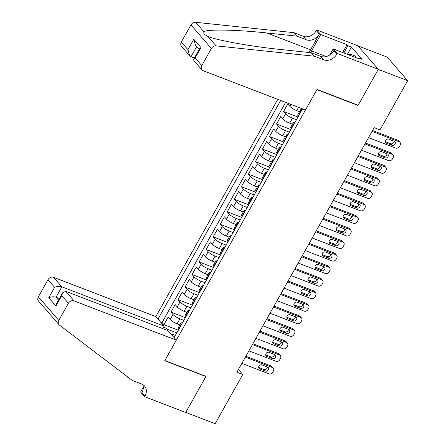 <?xml version="1.0" encoding="UTF-8"?>
<svg xmlns="http://www.w3.org/2000/svg" width="446" height="446" viewBox="0 0 446 446"><rect width="100%" height="100%" fill="white"/><g stroke="black" fill="none" stroke-linecap="round" stroke-linejoin="round"><path stroke-width="0.67" d="M277.758 99.369L155.849 316.604L53.592 277.312L61.86 286.828L56.018 297.237L58.51 300.113M357.948 45.877L387.2 57.116L407.65 80.67L378.264 69.381L358.032 105.44L316.894 89.629L164.864 360.541L206.002 376.352L185.77 412.411L215.15 423.7L242.775 374.473L238.437 369.472M299.528 111.701L296.718 110.619A5.909 1.349 -150.7 0 1 289.805 106.265L287.793 103.94L283.567 111.467L297.984 117.008M292.492 124.239L289.683 123.163A5.909 1.349 29.3 0 1 282.77 118.809L280.751 116.484L276.531 124.01L290.943 129.546M285.451 136.783L282.641 135.701A5.909 1.349 29.3 0 1 275.728 131.353L273.716 129.028L269.49 136.554L283.907 142.09M278.416 149.326L275.606 148.245A5.909 1.349 29.3 0 1 268.693 143.891L266.675 141.572L262.454 149.092L276.866 154.634M271.374 161.87L268.564 160.789A5.909 1.349 29.3 0 1 261.657 156.435L259.639 154.11L255.413 161.636L269.83 167.178M264.339 174.408L261.529 173.332A5.909 1.349 29.3 0 1 254.616 168.978L252.598 166.653L248.377 174.18L262.789 179.716M257.297 186.952L254.488 185.87A5.909 1.349 29.3 0 1 247.58 181.516L245.562 179.197L241.336 186.723L255.753 192.259M250.262 199.496L247.452 198.414A5.909 1.349 29.3 0 1 240.539 194.06L238.521 191.735L234.301 199.262L248.712 204.803M243.226 212.034L240.411 210.958A5.909 1.349 29.3 0 1 233.503 206.604L231.485 204.279L227.259 211.805L241.676 217.341M236.185 224.578L233.375 223.502A5.909 1.349 29.3 0 1 226.462 219.148L224.444 216.823L220.224 224.349L234.635 229.885M229.149 237.121L226.334 236.04A5.909 1.349 29.3 0 1 219.426 231.686L217.408 229.367L213.182 236.887L227.599 242.429M222.108 249.665L219.298 248.584A5.909 1.349 29.3 0 1 212.385 244.23L210.367 241.905L206.147 249.431L220.558 254.973M215.072 262.203L212.263 261.127A5.909 1.349 29.3 0 1 205.35 256.773L203.331 254.449L199.106 261.975L213.523 267.511M208.031 274.747L205.221 273.666A5.909 1.349 29.3 0 1 198.308 269.317L196.29 266.992L192.07 274.519L206.481 280.055M200.995 287.291L198.186 286.209A5.909 1.349 29.3 0 1 191.273 281.855L189.255 279.53L185.029 287.057L199.446 292.598M193.954 299.835L191.144 298.753A5.909 1.349 29.3 0 1 184.231 294.399L182.213 292.074L177.993 299.601L192.404 305.142M186.919 312.373L184.109 311.297A5.909 1.349 29.3 0 1 177.196 306.943L175.178 304.618L170.952 312.144L185.369 317.68M407.65 80.67L380.025 129.898L374.149 127.64L236.898 372.215L242.775 374.473M174.146 337.678L302.539 108.891M280.679 100.489L158.007 319.085M183.869 320.351L179.883 318.818A5.909 1.349 -150.7 0 1 172.97 314.469L170.952 312.144M179.877 324.917L177.068 323.835L179.883 318.818M190.91 307.807L186.924 306.279A5.909 1.349 -150.7 0 1 180.011 301.925L177.993 299.601M197.946 295.269L193.96 293.736A5.909 1.349 -150.7 0 1 187.047 289.382L185.029 287.057M204.987 282.725L201.001 281.192A5.909 1.349 -150.7 0 1 194.088 276.838L192.07 274.519M212.023 270.181L208.037 268.654A5.909 1.349 -150.7 0 1 201.124 264.3L199.106 261.975M219.064 257.643L215.078 256.11A5.909 1.349 -150.7 0 1 208.165 251.756L206.147 249.431M226.1 245.099L222.114 243.566A5.909 1.349 -150.7 0 1 215.201 239.212L213.182 236.887M233.135 232.556L229.149 231.022A5.909 1.349 -150.7 0 1 222.242 226.668L220.224 224.349M240.177 220.012L236.19 218.484A5.909 1.349 -150.7 0 1 229.277 214.13L227.259 211.805M247.212 207.474L243.226 205.94A5.909 1.349 -150.7 0 1 236.319 201.586L234.301 199.262M254.253 194.93L250.267 193.397A5.909 1.349 -150.7 0 1 243.354 189.043L241.336 186.723M261.289 182.386L257.303 180.853A5.909 1.349 -150.7 0 1 250.396 176.505L248.377 174.18M268.33 169.842L264.344 168.315A5.909 1.349 -150.7 0 1 257.431 163.961L255.413 161.636M275.366 157.304L271.38 155.771A5.909 1.349 -150.7 0 1 264.472 151.417L262.454 149.092M282.407 144.76L278.421 143.227A5.909 1.349 -150.7 0 1 271.508 138.873L269.49 136.554M289.443 132.217L285.457 130.689A5.909 1.349 -150.7 0 1 278.544 126.335L276.531 124.01M296.484 119.679L292.498 118.145A5.909 1.349 -150.7 0 1 285.585 113.791L283.567 111.467M285.613 102.385L162.065 322.553L163.916 324.682L178.328 330.224M177.068 323.835A5.909 1.349 29.3 0 1 170.155 319.481L168.136 317.162L163.916 324.682M298.435 116.2L298.207 115.943A5.909 1.349 -150.7 0 1 297.755 114.856L300.571 109.839A5.909 1.349 -150.7 0 1 302.065 109.727M301.251 111.182L301.022 110.926A5.909 1.349 -150.7 0 1 300.571 109.839M294.209 123.726L293.986 123.47A5.909 1.349 -150.7 0 1 293.535 122.382A5.909 1.349 -150.7 0 1 295.029 122.271M293.535 122.382L290.72 127.4A5.909 1.349 29.3 0 0 291.171 128.487L291.394 128.743M287.174 136.27L286.945 136.013A5.909 1.349 -150.7 0 1 286.494 134.926A5.909 1.349 -150.7 0 1 287.988 134.815M286.494 134.926L283.678 139.944A5.909 1.349 29.3 0 0 284.13 141.025L284.358 141.287M280.133 148.813L279.91 148.551A5.909 1.349 -150.7 0 1 279.458 147.47A5.909 1.349 -150.7 0 1 280.952 147.353M279.458 147.47L276.643 152.482A5.909 1.349 29.3 0 0 277.094 153.569L277.317 153.825M273.097 161.352L272.874 161.095A5.909 1.349 -150.7 0 1 272.417 160.008A5.909 1.349 -150.7 0 1 273.911 159.897M272.417 160.008L269.601 165.026A5.909 1.349 29.3 0 0 270.059 166.113L270.282 166.369M266.056 173.895L265.833 173.639A5.909 1.349 -150.7 0 1 265.381 172.552A5.909 1.349 -150.7 0 1 266.875 172.44M265.381 172.552L262.566 177.569A5.909 1.349 29.3 0 0 263.017 178.656L263.24 178.913M259.02 186.439L258.797 186.177A5.909 1.349 -150.7 0 1 258.345 185.096A5.909 1.349 -150.7 0 1 259.834 184.978M258.345 185.096L255.53 190.113A5.909 1.349 29.3 0 0 255.982 191.195L256.205 191.457M251.979 198.977L251.756 198.721A5.909 1.349 -150.7 0 1 251.304 197.634A5.909 1.349 -150.7 0 1 252.798 197.522M251.304 197.634L248.489 202.651A5.909 1.349 29.3 0 0 248.94 203.738L249.163 203.995M244.943 211.521L244.72 211.265A5.909 1.349 -150.7 0 1 244.269 210.178A5.909 1.349 -150.7 0 1 245.757 210.066M244.269 210.178L241.453 215.195A5.909 1.349 29.3 0 0 241.905 216.282L242.128 216.539M237.902 224.065L237.679 223.808A5.909 1.349 -150.7 0 1 237.227 222.721A5.909 1.349 -150.7 0 1 238.721 222.61M237.227 222.721L234.412 227.739A5.909 1.349 29.3 0 0 234.864 228.82L235.087 229.082M230.866 236.609L230.643 236.347A5.909 1.349 -150.7 0 1 230.192 235.265A5.909 1.349 -150.7 0 1 231.68 235.148M230.192 235.265L227.376 240.282A5.909 1.349 29.3 0 0 227.828 241.364L228.051 241.62M223.825 249.147L223.602 248.89A5.909 1.349 -150.7 0 1 223.151 247.803A5.909 1.349 -150.7 0 1 224.645 247.692M223.151 247.803L220.335 252.821A5.909 1.349 29.3 0 0 220.787 253.908L221.01 254.164M216.789 261.69L216.566 261.434A5.909 1.349 -150.7 0 1 216.115 260.347A5.909 1.349 -150.7 0 1 217.603 260.235M216.115 260.347L213.3 265.364A5.909 1.349 29.3 0 0 213.751 266.452L213.974 266.708M209.748 274.234L209.525 273.972A5.909 1.349 -150.7 0 1 209.074 272.891A5.909 1.349 -150.7 0 1 210.568 272.774M209.074 272.891L206.258 277.908A5.909 1.349 29.3 0 0 206.71 278.99L206.933 279.252M202.713 286.772L202.49 286.516A5.909 1.349 -150.7 0 1 202.038 285.434A5.909 1.349 -150.7 0 1 203.527 285.317M202.038 285.434L199.223 290.446A5.909 1.349 29.3 0 0 199.674 291.533L199.897 291.79M195.671 299.316L195.448 299.06A5.909 1.349 -150.7 0 1 194.997 297.973A5.909 1.349 -150.7 0 1 196.491 297.861M194.997 297.973L192.181 302.99A5.909 1.349 29.3 0 0 192.633 304.077L192.856 304.334M188.636 311.86L188.413 311.603A5.909 1.349 -150.7 0 1 187.961 310.516A5.909 1.349 -150.7 0 1 189.455 310.405M187.961 310.516L185.146 315.534A5.909 1.349 29.3 0 0 185.597 316.615L185.82 316.877M181.594 324.404L181.371 324.142A5.909 1.349 -150.7 0 1 180.92 323.06A5.909 1.349 -150.7 0 1 182.414 322.943M180.92 323.06L178.105 328.078A5.909 1.349 29.3 0 0 178.556 329.159L178.779 329.421M171.18 334.26L171.888 334.048L175.423 335.409M176.833 332.894L167.908 329.466L167.389 330.391M162.065 322.553L160.488 321.945M163.721 326.829L167.908 329.466M357.731 105.094L358.032 105.44M372.048 131.38L399.181 141.806A2.955 2.425 139 0 1 400.001 142.38A2.955 2.425 139 0 1 400.123 145.218L399.421 146.472A2.955 2.425 139 0 1 395.658 148.078L368.53 137.652M400.001 142.38L398.624 140.785A2.955 2.425 -41 0 0 397.799 140.217L372.538 130.511M394.314 141.31A2.364 1.94 -41 0 1 394.972 141.767A2.364 1.94 -41 0 1 394.799 144.437A2.364 1.94 -41 0 1 392.062 145.324L386.42 143.155A2.364 1.94 -41 0 1 385.762 142.698A2.364 1.94 -41 0 1 385.935 140.033A2.364 1.94 -41 0 1 388.672 139.141L394.314 141.31M393.996 141.187A2.364 1.94 -41 0 1 392.943 143.3A2.364 1.94 -41 0 1 390.679 143.735L385.361 141.689M347.696 54.479L350.506 54.222L355.206 56.029L355.356 57.422M350.506 54.222L350.656 55.616M305.454 110.011L203.198 70.719A4.432 3.64 139 0 1 201.966 69.86A4.432 3.64 139 0 1 201.787 65.601L211.393 48.48L190.944 24.92A4.432 3.64 -41 0 1 195.671 22.3L293.769 32.647L303.168 36.26A10.342 8.491 139 0 0 316.325 30.64L316.71 29.954L357.848 45.76L378.303 69.314L358.138 105.25L317 89.44L305.454 110.011M293.769 32.647L296.796 36.132L266.714 32.959C237.818 29.759 208.092 29.124 203.761 31.616L203.961 34.113L208.037 36.539C218.005 40.541 252.514 46.679 281.114 49.545L311.191 52.717L320.596 56.33A10.342 8.491 139 0 0 333.753 50.71L336.775 54.2L337.165 53.509L378.303 69.314M311.191 52.717L314.218 56.202L323.623 59.814A10.342 8.491 139 0 0 336.775 54.2M266.714 32.959L310.555 49.807L319.353 34.13A10.342 8.491 139 0 1 306.196 39.744L296.796 36.132M181.332 42.041L187.939 49.651L189.639 55.661L181.511 46.306A4.432 3.64 -41 0 1 181.332 42.041L190.944 24.92M208.037 36.539L216.126 45.854L314.218 56.202M342.639 52.539L347.049 44.684L347.93 45.704L343.838 52.996M358.289 58.549L358.601 57.991L362.124 59.346L351.459 47.059L347.93 45.704M358.601 57.991L359.487 59.011L333.156 48.893L337.165 53.509M316.71 29.954L320.719 34.571L311.537 50.933A16.619 8.691 -69 0 0 310.639 52.661M347.049 44.684L320.719 34.571M194.389 57.98L191.011 56.681L189.639 55.661M310.555 49.807A19.239 10.063 -69 0 0 309.19 52.505M329.739 54.986L333.156 48.893M216.126 45.854A4.432 3.64 139 0 0 211.393 48.48M351.459 47.059L347.367 54.351M187.939 49.651L193.781 39.242L195.482 45.252L199.156 49.484M193.781 39.242L201.023 47.583L199.546 48.787L193.709 59.201L193.837 60.5L201.966 69.86M201.023 47.583L195.181 57.991L193.709 59.201M162.723 328.602L164.117 326.121L61.86 286.828C59.491 286.126 57.06 286.293 54.563 287.324L47.956 279.72L38.35 296.835L58.8 320.395A4.432 3.64 139 0 0 58.978 324.655A4.432 3.64 139 0 0 59.429 325.078L132.278 380.421L141.683 384.034A10.342 8.491 -41 0 1 144.565 386.03A10.342 8.491 -41 0 1 144.983 395.976L144.593 396.661L185.731 412.472L205.896 376.535L205.6 376.195M164.117 326.121L155.849 316.604M205.896 376.535L164.758 360.73L176.304 340.159L74.047 300.866A4.432 3.64 139 0 0 68.405 303.274L58.8 320.395M129.323 378.175L128.153 377.723L127.032 376.43M144.593 396.661L140.585 392.045L143.311 387.195M176.304 340.159L168.042 330.642L65.779 291.35L74.047 300.866M128.325 377.416L128.153 377.723M58.978 324.655L38.529 301.1A4.432 3.64 -41 0 1 38.35 296.835M47.956 279.72A4.432 3.64 -41 0 1 53.592 277.312M142.753 384.547A10.342 8.491 -41 0 1 141.956 392.486L144.983 395.976M59.396 298.536L56.018 297.237C53.648 296.54 51.218 296.707 48.72 297.733L54.563 287.324M68.405 303.274L61.804 295.665L62.596 292.832L65.779 291.35M61.804 295.665L55.962 306.073L56.759 303.241L62.596 292.832M365.012 143.924L392.14 154.349A2.955 2.425 139 0 1 392.965 154.918A2.955 2.425 139 0 1 393.082 157.761L392.38 159.016A2.955 2.425 139 0 1 388.622 160.621L361.494 150.196M392.965 154.918L391.582 153.329A2.955 2.425 -41 0 0 390.757 152.755L365.503 143.049M387.279 153.853A2.364 1.94 -41 0 1 387.936 154.31A2.364 1.94 -41 0 1 387.758 156.975A2.364 1.94 -41 0 1 385.026 157.867L379.384 155.699A2.364 1.94 -41 0 1 378.721 155.241A2.364 1.94 -41 0 1 378.899 152.571A2.364 1.94 -41 0 1 381.637 151.685L387.279 153.853M386.955 153.731A2.364 1.94 -41 0 1 385.907 155.844A2.364 1.94 -41 0 1 383.644 156.273L378.32 154.227M357.971 156.468L385.104 166.893A2.955 2.425 139 0 1 385.924 167.462A2.955 2.425 139 0 1 386.046 170.305L385.344 171.559A2.955 2.425 139 0 1 381.581 173.165L354.453 162.74M385.924 167.462L384.547 165.873A2.955 2.425 -41 0 0 383.722 165.299L358.461 155.593M380.237 166.397A2.364 1.94 -41 0 1 380.895 166.854A2.364 1.94 -41 0 1 380.722 169.519A2.364 1.94 -41 0 1 377.985 170.405L372.343 168.242A2.364 1.94 -41 0 1 371.685 167.785A2.364 1.94 -41 0 1 371.858 165.115A2.364 1.94 -41 0 1 374.595 164.228L380.237 166.397M379.92 166.269A2.364 1.94 -41 0 1 378.866 168.382A2.364 1.94 -41 0 1 376.602 168.817L371.284 166.771M350.935 169.006L378.063 179.431A2.955 2.425 139 0 1 378.888 180.006A2.955 2.425 139 0 1 379.005 182.843L378.303 184.098A2.955 2.425 139 0 1 374.545 185.703L347.417 175.278M378.888 180.006L377.506 178.411A2.955 2.425 -41 0 0 376.68 177.843L351.426 168.136M373.202 178.935A2.364 1.94 -41 0 1 373.86 179.392A2.364 1.94 -41 0 1 373.687 182.063A2.364 1.94 -41 0 1 370.949 182.949L365.307 180.781A2.364 1.94 -41 0 1 364.65 180.323A2.364 1.94 -41 0 1 364.822 177.659A2.364 1.94 -41 0 1 367.56 176.767L373.202 178.935M372.878 178.813A2.364 1.94 -41 0 1 371.83 180.925A2.364 1.94 -41 0 1 369.567 181.36L364.243 179.314M343.894 181.55L371.027 191.975A2.955 2.425 139 0 1 371.847 192.549A2.955 2.425 139 0 1 371.97 195.387L371.267 196.641A2.955 2.425 139 0 1 367.51 198.247L340.376 187.822M371.847 192.549L370.47 190.955A2.955 2.425 -41 0 0 369.645 190.386L344.384 180.68M366.16 191.479A2.364 1.94 -41 0 1 366.818 191.936A2.364 1.94 -41 0 1 366.645 194.601A2.364 1.94 -41 0 1 363.908 195.493L358.266 193.324A2.364 1.94 -41 0 1 357.608 192.867A2.364 1.94 -41 0 1 357.781 190.202A2.364 1.94 -41 0 1 360.519 189.31L366.16 191.479M365.843 191.356A2.364 1.94 -41 0 1 364.795 193.469A2.364 1.94 -41 0 1 362.526 193.899L357.207 191.858M336.858 194.094L363.986 204.519A2.955 2.425 139 0 1 364.811 205.088A2.955 2.425 139 0 1 364.928 207.931L364.226 209.185A2.955 2.425 139 0 1 360.468 210.791L333.34 200.365M364.811 205.088L363.429 203.499A2.955 2.425 -41 0 0 362.604 202.924L337.349 193.218M359.125 204.023A2.364 1.94 -41 0 1 359.783 204.48A2.364 1.94 -41 0 1 359.61 207.145A2.364 1.94 -41 0 1 356.872 208.037L351.231 205.868A2.364 1.94 -41 0 1 350.573 205.411A2.364 1.94 -41 0 1 350.746 202.74A2.364 1.94 -41 0 1 353.483 201.854L359.125 204.023M358.801 203.9A2.364 1.94 -41 0 1 357.753 206.013A2.364 1.94 -41 0 1 355.49 206.442L350.166 204.396M329.817 206.637L356.951 217.063A2.955 2.425 139 0 1 357.77 217.631A2.955 2.425 139 0 1 357.893 220.475L357.19 221.729A2.955 2.425 139 0 1 353.433 223.329L326.299 212.904M357.77 217.631L356.393 216.042A2.955 2.425 -41 0 0 355.568 215.468L330.308 205.762M352.084 216.561A2.364 1.94 -41 0 1 352.741 217.018A2.364 1.94 -41 0 1 352.569 219.688A2.364 1.94 -41 0 1 349.831 220.575L344.189 218.406A2.364 1.94 -41 0 1 343.532 217.949A2.364 1.94 -41 0 1 343.704 215.284A2.364 1.94 -41 0 1 346.442 214.398L352.084 216.561M351.766 216.438A2.364 1.94 -41 0 1 350.718 218.551A2.364 1.94 -41 0 1 348.449 218.986L343.13 216.94M322.781 219.176L349.909 229.601A2.955 2.425 139 0 1 350.734 230.175A2.955 2.425 139 0 1 350.851 233.013L350.149 234.267A2.955 2.425 139 0 1 346.391 235.873L319.264 225.447M350.734 230.175L349.352 228.581A2.955 2.425 -41 0 0 348.527 228.012L323.272 218.306M345.048 229.105A2.364 1.94 -41 0 1 345.706 229.562A2.364 1.94 -41 0 1 345.533 232.232A2.364 1.94 -41 0 1 342.796 233.119L337.154 230.95A2.364 1.94 -41 0 1 336.496 230.493A2.364 1.94 -41 0 1 336.669 227.828A2.364 1.94 -41 0 1 339.406 226.936L345.048 229.105M344.725 228.982A2.364 1.94 -41 0 1 343.676 231.095A2.364 1.94 -41 0 1 341.413 231.53L336.089 229.484M315.74 231.719L342.874 242.145A2.955 2.425 139 0 1 343.693 242.719A2.955 2.425 139 0 1 343.816 245.556L343.113 246.811A2.955 2.425 139 0 1 339.356 248.416L312.222 237.991M343.693 242.719L342.316 241.124A2.955 2.425 -41 0 0 341.491 240.556L316.231 230.844M338.007 241.648A2.364 1.94 -41 0 1 338.665 242.106A2.364 1.94 -41 0 1 338.492 244.77A2.364 1.94 -41 0 1 335.754 245.662L330.112 243.494A2.364 1.94 -41 0 1 329.455 243.037A2.364 1.94 -41 0 1 329.627 240.366A2.364 1.94 -41 0 1 332.365 239.48L338.007 241.648M337.689 241.526A2.364 1.94 -41 0 1 336.641 243.639A2.364 1.94 -41 0 1 334.372 244.068L329.053 242.022M308.704 244.263L335.832 254.688A2.955 2.425 139 0 1 336.658 255.257A2.955 2.425 139 0 1 336.775 258.1L336.072 259.355A2.955 2.425 139 0 1 332.315 260.96L305.187 250.535M336.658 255.257L335.275 253.668A2.955 2.425 -41 0 0 334.45 253.094L309.195 243.388M330.971 254.192A2.364 1.94 -41 0 1 331.629 254.649A2.364 1.94 -41 0 1 331.456 257.314A2.364 1.94 -41 0 1 328.719 258.201L323.077 256.037A2.364 1.94 -41 0 1 322.419 255.58A2.364 1.94 -41 0 1 322.592 252.91A2.364 1.94 -41 0 1 325.329 252.023L330.971 254.192M330.648 254.069A2.364 1.94 -41 0 1 329.6 256.182A2.364 1.94 -41 0 1 327.336 256.612L322.012 254.566M301.663 256.801L328.797 267.226A2.955 2.425 139 0 1 329.622 267.801A2.955 2.425 139 0 1 329.739 270.638L329.037 271.893A2.955 2.425 139 0 1 325.279 273.498L298.145 263.073M329.622 267.801L328.239 266.206A2.955 2.425 -41 0 0 327.414 265.638L302.154 255.932M323.93 266.73A2.364 1.94 -41 0 1 324.588 267.187A2.364 1.94 -41 0 1 324.415 269.858A2.364 1.94 -41 0 1 321.678 270.744L316.036 268.576A2.364 1.94 -41 0 1 315.378 268.118A2.364 1.94 -41 0 1 315.551 265.454A2.364 1.94 -41 0 1 318.288 264.562L323.93 266.73M323.612 266.608A2.364 1.94 -41 0 1 322.564 268.721A2.364 1.94 -41 0 1 320.295 269.155L314.976 267.109M294.628 269.345L321.756 279.77A2.955 2.425 139 0 1 322.581 280.344A2.955 2.425 139 0 1 322.703 283.182L321.995 284.436A2.955 2.425 139 0 1 318.238 286.042L291.11 275.617M322.581 280.344L321.198 278.75A2.955 2.425 -41 0 0 320.373 278.181L295.118 268.475M316.894 279.274A2.364 1.94 -41 0 1 317.552 279.731A2.364 1.94 -41 0 1 317.379 282.396A2.364 1.94 -41 0 1 314.642 283.288L309 281.119A2.364 1.94 -41 0 1 308.342 280.662A2.364 1.94 -41 0 1 308.515 277.997A2.364 1.94 -41 0 1 311.252 277.105L316.894 279.274M316.571 279.151A2.364 1.94 -41 0 1 315.523 281.264A2.364 1.94 -41 0 1 313.259 281.694L307.935 279.653M287.586 281.889L314.72 292.314A2.955 2.425 139 0 1 315.545 292.883A2.955 2.425 139 0 1 315.662 295.726L314.96 296.98A2.955 2.425 139 0 1 311.202 298.586L284.069 288.161M315.545 292.883L314.162 291.294A2.955 2.425 -41 0 0 313.337 290.72L288.077 281.013M309.853 291.818A2.364 1.94 -41 0 1 310.511 292.275A2.364 1.94 -41 0 1 310.338 294.94A2.364 1.94 -41 0 1 307.601 295.832L301.959 293.663A2.364 1.94 -41 0 1 301.301 293.206A2.364 1.94 -41 0 1 301.474 290.536A2.364 1.94 -41 0 1 304.211 289.649L309.853 291.818M309.535 291.695A2.364 1.94 -41 0 1 308.487 293.808A2.364 1.94 -41 0 1 306.218 294.237L300.899 292.191M280.551 294.432L307.679 304.858A2.955 2.425 139 0 1 308.504 305.426A2.955 2.425 139 0 1 308.626 308.27L307.918 309.524A2.955 2.425 139 0 1 304.161 311.13L277.033 300.699M308.504 305.426L307.121 303.837A2.955 2.425 -41 0 0 306.302 303.263L281.041 293.557M302.817 304.356A2.364 1.94 -41 0 1 303.475 304.813A2.364 1.94 -41 0 1 303.302 307.484A2.364 1.94 -41 0 1 300.565 308.37L294.923 306.201A2.364 1.94 -41 0 1 294.265 305.744A2.364 1.94 -41 0 1 294.438 303.079A2.364 1.94 -41 0 1 297.175 302.193L302.817 304.356M302.494 304.233A2.364 1.94 -41 0 1 301.446 306.346A2.364 1.94 -41 0 1 299.182 306.781L293.858 304.735M273.51 306.971L300.643 317.396A2.955 2.425 139 0 1 301.468 317.97A2.955 2.425 139 0 1 301.585 320.808L300.883 322.062A2.955 2.425 139 0 1 297.125 323.668L269.992 313.243M301.468 317.97L300.086 316.376A2.955 2.425 -41 0 0 299.26 315.807L274 306.101M295.776 316.9A2.364 1.94 -41 0 1 296.434 317.357A2.364 1.94 -41 0 1 296.261 320.027A2.364 1.94 -41 0 1 293.524 320.914L287.882 318.745A2.364 1.94 -41 0 1 287.224 318.288A2.364 1.94 -41 0 1 287.397 315.623A2.364 1.94 -41 0 1 290.134 314.731L295.776 316.9M295.458 316.777A2.364 1.94 -41 0 1 294.41 318.89A2.364 1.94 -41 0 1 292.141 319.325L286.823 317.279M266.474 319.514L293.602 329.94A2.955 2.425 139 0 1 294.427 330.514A2.955 2.425 139 0 1 294.55 333.352L293.842 334.606A2.955 2.425 139 0 1 290.084 336.212L262.956 325.786M294.427 330.514L293.044 328.919A2.955 2.425 -41 0 0 292.225 328.351L266.964 318.645M288.74 329.443A2.364 1.94 -41 0 1 289.398 329.901A2.364 1.94 -41 0 1 289.225 332.565A2.364 1.94 -41 0 1 286.488 333.457L280.846 331.289A2.364 1.94 -41 0 1 280.188 330.832A2.364 1.94 -41 0 1 280.361 328.161A2.364 1.94 -41 0 1 283.099 327.275L288.74 329.443M288.417 329.321A2.364 1.94 -41 0 1 287.369 331.434A2.364 1.94 -41 0 1 285.106 331.863L279.781 329.823M259.433 332.058L286.566 342.483A2.955 2.425 139 0 1 287.391 343.052A2.955 2.425 139 0 1 287.508 345.895L286.806 347.15A2.955 2.425 139 0 1 283.048 348.755L255.915 338.33M287.391 343.052L286.009 341.463A2.955 2.425 -41 0 0 285.184 340.889L259.923 331.183M281.699 341.987A2.364 1.94 -41 0 1 282.357 342.444A2.364 1.94 -41 0 1 282.184 345.109A2.364 1.94 -41 0 1 279.447 346.001L273.805 343.833A2.364 1.94 -41 0 1 273.147 343.375A2.364 1.94 -41 0 1 273.32 340.705A2.364 1.94 -41 0 1 276.057 339.819L281.699 341.987M281.381 341.865A2.364 1.94 -41 0 1 280.333 343.978A2.364 1.94 -41 0 1 278.064 344.407L272.746 342.361M252.397 344.596L279.525 355.027A2.955 2.425 139 0 1 280.35 355.596A2.955 2.425 139 0 1 280.473 358.439L279.765 359.688A2.955 2.425 139 0 1 276.007 361.293L248.879 350.868M280.35 355.596L278.967 354.007A2.955 2.425 -41 0 0 278.148 353.433L252.888 343.727M274.664 354.525A2.364 1.94 -41 0 1 275.321 354.983A2.364 1.94 -41 0 1 275.149 357.653A2.364 1.94 -41 0 1 272.411 358.539L266.769 356.371A2.364 1.94 -41 0 1 266.111 355.914A2.364 1.94 -41 0 1 266.284 353.249A2.364 1.94 -41 0 1 269.022 352.357L274.664 354.525M274.34 354.403A2.364 1.94 -41 0 1 273.292 356.516A2.364 1.94 -41 0 1 271.029 356.951L265.704 354.904M245.361 357.14L272.489 367.565A2.955 2.425 139 0 1 273.314 368.14A2.955 2.425 139 0 1 273.431 370.977L272.729 372.232A2.955 2.425 139 0 1 268.971 373.837L241.838 363.412M273.314 368.14L271.932 366.545A2.955 2.425 -41 0 0 271.107 365.976L245.846 356.27M267.622 367.069A2.364 1.94 -41 0 1 268.286 367.526A2.364 1.94 -41 0 1 268.107 370.197A2.364 1.94 -41 0 1 265.37 371.083L259.728 368.914A2.364 1.94 -41 0 1 259.07 368.457A2.364 1.94 -41 0 1 259.243 365.792A2.364 1.94 -41 0 1 261.98 364.9L267.622 367.069M267.305 366.947A2.364 1.94 -41 0 1 266.256 369.059A2.364 1.94 -41 0 1 263.987 369.489L258.669 367.448M184.109 311.297L186.924 306.279M191.144 298.753L193.96 293.736M198.186 286.209L201.001 281.192M205.221 273.666L208.037 268.654M212.263 261.127L215.078 256.11M219.298 248.584L222.114 243.566M226.334 236.04L229.149 231.022M233.375 223.502L236.19 218.484M240.411 210.958L243.226 205.94M247.452 198.414L250.267 193.397M254.488 185.87L257.303 180.853M261.529 173.332L264.344 168.315M268.564 160.789L271.38 155.771M275.606 148.245L278.421 143.227M282.641 135.701L285.457 130.689M289.683 123.163L292.498 118.145M296.718 110.619L298.552 107.358M289.805 106.265L290.853 104.397M170.155 319.481L172.97 314.469M177.196 306.943L180.011 301.925M184.231 294.399L187.047 289.382M191.273 281.855L194.088 276.838M198.308 269.317L201.124 264.3M205.35 256.773L208.165 251.756M212.385 244.23L215.201 239.212M219.426 231.686L222.242 226.668M226.462 219.148L229.277 214.13M233.503 206.604L236.319 201.586M240.539 194.06L243.354 189.043M247.58 181.516L250.396 176.505M254.616 168.978L257.431 163.961M261.657 156.435L264.472 151.417M268.693 143.891L271.508 138.873M275.728 131.353L278.544 126.335M282.77 118.809L285.585 113.791M298.207 115.943L301.022 110.926M291.171 128.487L293.986 123.47M284.13 141.025L286.945 136.013M277.094 153.569L279.91 148.551M270.059 166.113L272.874 161.095M263.017 178.656L265.833 173.639M255.982 191.195L258.797 186.177M248.94 203.738L251.756 198.721M241.905 216.282L244.72 211.265M234.864 228.82L237.679 223.808M227.828 241.364L230.643 236.347M220.787 253.908L223.602 248.89M213.751 266.452L216.566 261.434M206.71 278.99L209.525 273.972M199.674 291.533L202.49 286.516M192.633 304.077L195.448 299.06M185.597 316.615L188.413 311.603M178.556 329.159L181.371 324.142M397.799 140.217L399.181 141.806M392.062 145.324L390.679 143.735M386.42 143.155L385.4 141.984M320.596 56.33L323.623 59.814M306.196 39.744L303.168 36.26M195.181 57.991L201.787 65.601M195.671 22.3L203.761 31.616M319.353 34.13L316.325 30.64M326.177 56.564L311.537 50.933M196.658 46.613L191.011 56.681M55.962 306.073L48.72 297.733M390.757 152.755L392.14 154.349M385.026 157.867L383.644 156.273M379.384 155.699L378.364 154.522M383.722 165.299L385.104 166.893M377.985 170.405L376.602 168.817M372.343 168.242L371.323 167.066M376.68 177.843L378.063 179.431M370.949 182.949L369.567 181.36M365.307 180.781L364.287 179.61M369.645 190.386L371.027 191.975M363.908 195.493L362.526 193.899M358.266 193.324L357.246 192.154M362.604 202.924L363.986 204.519M356.872 208.037L355.49 206.442M351.231 205.868L350.21 204.692M355.568 215.468L356.951 217.063M349.831 220.575L348.449 218.986M344.189 218.406L343.169 217.235M348.527 228.012L349.909 229.601M342.796 233.119L341.413 231.53M337.154 230.95L336.133 229.779M341.491 240.556L342.874 242.145M335.754 245.662L334.372 244.068M330.112 243.494L329.092 242.317M334.45 253.094L335.832 254.688M328.719 258.201L327.336 256.612M323.077 256.037L322.057 254.861M327.414 265.638L328.797 267.226M321.678 270.744L320.295 269.155M316.036 268.576L315.021 267.405M320.373 278.181L321.756 279.77M314.642 283.288L313.259 281.694M309 281.119L307.98 279.949M313.337 290.72L314.72 292.314M307.601 295.832L306.218 294.237M301.959 293.663L300.944 292.487M306.302 303.263L307.679 304.858M300.565 308.37L299.182 306.781M294.923 306.201L293.903 305.031M299.26 315.807L300.643 317.396M293.524 320.914L292.141 319.325M287.882 318.745L286.867 317.574M292.225 328.351L293.602 329.94M286.488 333.457L285.106 331.863M280.846 331.289L279.826 330.112M285.184 340.889L286.566 342.483M279.447 346.001L278.064 344.407M273.805 343.833L272.79 342.656M278.148 353.433L279.525 355.027M272.411 358.539L271.029 356.951M266.769 356.371L265.749 355.2M271.107 365.976L272.489 367.565M265.37 371.083L263.987 369.489M259.728 368.914L258.713 367.744"/></g></svg>
